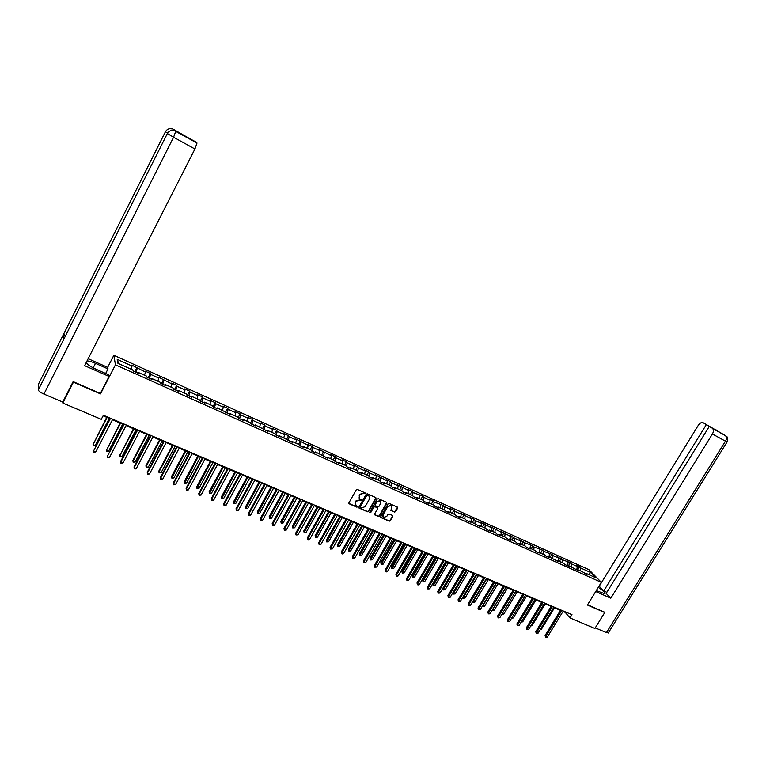 <?xml version="1.0" encoding="UTF-8"?>
<svg xmlns="http://www.w3.org/2000/svg" width="766" height="766" viewBox="0 0 766 766"><rect width="100%" height="100%" fill="white"/><g stroke="black" fill="none" stroke-linecap="round" stroke-linejoin="round"><path stroke-width="1.15" d="M365.162 493.524L364.951 492.797L357.368 489.455L356.247 489.867L348.923 502.831L349.095 503.779L356.822 507.149L357.607 506.862L355.979 505.474L355.424 502.439L356.037 501.357L359.618 500.054L361.38 500.198L359.781 498.819L359.206 495.755L359.819 494.673L363.4 493.381L365.162 493.524M359.11 498.053L359.608 494.348L365.018 492.835M348.836 503.406L356.611 506.805L357.463 506.182M355.319 504.698L355.826 501.021L361.236 499.518M394.509 512.061L395.61 511.659L397.659 508.088L397.477 507.14L389.185 503.473L388.084 503.875L380.788 516.629L381.085 517.644L389.281 521.186L390.373 520.784L392.834 516.485L392.671 515.547L389.051 513.957L387.95 514.359L386.725 516.495L383.45 517.395L383.01 514.886L387.807 506.489L391.062 505.579L391.531 508.117L390.899 510.462L394.509 512.061L397.497 507.159M587.417 605.025L604.747 612.541L594.885 628.465L570.019 617.932L572.001 614.705L103.391 415.239L101.275 419.328L62.822 403.031L73.431 382.167L100.499 393.896L115.446 364.817L601.358 582.371L587.417 605.025M375.962 498.542L375.666 497.517L367.316 493.84L366.196 494.242L358.881 507.149L359.053 508.097L367.546 511.784L368.657 511.382L375.962 498.542L375.819 497.613M378.299 498.685L386.571 502.324L386.859 503.339L379.563 516.102L378.461 516.514L374.804 514.905L374.631 513.967L377.59 508.787L377.293 507.772L374.938 506.738L373.827 507.149L370.754 512.55L369.882 512.789L369.767 512.128L377.188 499.087L378.299 498.685M115.446 364.817L113.847 355.3L588.872 569.636L601.358 582.371M577.746 569.636L579.498 566.773L575.994 565.193L577.181 566.428L571.532 563.891L570.354 562.656L562.292 559.726L557.562 556.892L558.72 558.117L552.966 555.532L551.817 554.306L543.563 551.29L542.433 550.074L534.065 547.02L532.954 545.804L524.49 542.711L519.693 539.829L520.775 541.035L514.819 538.354L510.003 535.463L511.075 536.669L500.227 531.068L501.29 532.265L490.364 526.615L491.399 527.812L480.416 522.134L481.431 523.322L475.246 520.535L474.24 519.358L470.362 517.605L471.358 518.793L460.222 513.038L461.199 514.216L454.899 511.382L453.932 510.204L449.987 508.423L450.944 509.601L444.577 506.738L443.638 505.57L434.169 502.046L433.24 500.887L429.219 499.068L430.128 500.227L423.646 497.316L422.746 496.157L413.037 492.528L412.156 491.379L408.058 489.531L408.92 490.68L397.315 484.696L398.167 485.835L391.493 482.839L390.66 481.699L386.476 479.813L387.299 480.952L375.531 474.882L376.336 476.012L369.528 472.948L368.743 471.827L364.482 469.903L365.258 471.023L358.383 467.93L357.626 466.82L353.317 464.876L354.074 465.987L347.132 462.865L346.395 461.754L342.048 459.801L342.775 460.902L335.767 457.752L335.058 456.651L330.663 454.669L331.362 455.77L319.173 449.489L319.843 450.58L312.691 447.363L312.04 446.272L307.559 444.261L308.2 445.343L295.829 438.975L296.452 440.048L289.155 436.764L288.552 435.691L283.985 433.633L284.569 434.695L277.206 431.382L276.631 430.32L272.016 428.242L272.572 429.295L265.132 425.944L264.586 424.9L259.923 422.794L260.459 423.847L252.933 420.457L252.416 419.414L247.705 417.298L248.213 418.332L240.61 414.913L240.131 413.879L235.363 411.735L235.842 412.759L228.163 409.303L227.703 408.278L222.896 406.114L223.337 407.129L215.581 403.644L215.16 402.629L210.296 400.436L210.707 401.441L202.866 397.918L202.473 396.912L197.561 394.701L197.944 395.696L190.016 392.135L189.662 391.139L184.702 388.908L185.046 389.894L177.032 386.284L176.716 385.308L171.699 383.048L172.005 384.025L158.552 377.131L158.83 378.088L150.653 374.411L150.395 373.454L145.272 371.146L145.511 372.094L131.848 365.095L132.049 366.033L117.208 359.35L117.907 363.275L132.911 370.007L133.121 370.974L138.387 373.339L138.167 372.372L137.612 372.994M579.498 566.773L580.695 568.008L590.586 572.461L595.699 577.688L585.741 573.217L586.967 574.49L582.198 571.637L576.511 569.081L577.727 570.344L567.204 564.906L568.401 566.16L564.791 564.542L563.604 563.288L557.811 560.693L558.988 561.947L548.332 556.432L549.49 557.686L545.813 556.039L544.664 554.785L536.2 551.721L535.061 550.476L529.115 547.814L530.235 549.05L526.491 547.374L525.38 546.129L519.367 543.439L520.478 544.674L516.696 542.979L515.595 541.744L509.534 539.025L510.625 540.26L506.814 538.546L505.732 537.32L499.614 534.572L500.677 535.798L496.828 534.074L495.765 532.849L489.589 530.072L490.642 531.298L486.755 529.555L485.711 528.329L479.478 525.533L480.512 526.749L469.271 520.957L470.276 522.163L466.322 520.392L465.316 519.185L458.968 516.332L459.954 517.529L455.952 515.738L454.975 514.541L448.56 511.659L449.527 512.856L445.486 511.046L444.529 509.85L438.056 506.948L439.004 508.136L434.925 506.307L433.987 505.12L427.447 502.19L428.376 503.377L424.259 501.529L423.339 500.342L416.742 497.383L417.642 498.561L413.487 496.694L412.596 495.516L405.923 492.528L406.803 493.697L402.61 491.82L401.738 490.652L395.007 487.626L395.859 488.794L391.627 486.898L390.775 485.73L383.977 482.676L384.81 483.844L380.53 481.919L379.706 480.761L372.841 477.687L373.655 478.836L369.327 476.892L368.532 475.743L361.6 472.632L362.385 473.781L358.019 471.827L357.243 470.678L350.244 467.538L351 468.677L346.586 466.695L345.839 465.565L338.764 462.386L339.501 463.516L335.039 461.525L334.321 460.395L327.178 457.187L327.886 458.307L315.468 451.94L316.147 453.051L311.599 451.011L310.939 449.901L303.642 446.626L304.293 447.737L299.707 445.678L299.066 444.577L291.702 441.264L292.315 442.365L279.628 435.854L280.222 436.936L275.53 434.839L274.956 433.757L267.439 430.377L267.995 431.459L255.116 424.852L255.643 425.915L250.855 423.77L250.338 422.708L242.659 419.261L243.167 420.323L238.331 418.15L237.843 417.097L230.078 413.611L230.547 414.665L217.372 407.914L217.803 408.948L212.862 406.736L212.441 405.702L204.522 402.14L204.924 403.175L199.926 400.934L199.543 399.909L191.529 396.319L191.902 397.334L186.856 395.074L186.502 394.059L178.401 390.421L178.737 391.436L173.643 389.147L173.317 388.142L165.14 384.475L165.437 385.47L160.276 383.153L159.998 382.167L151.725 378.452L151.984 379.438L146.775 377.102L146.526 376.116L138.167 372.372M576.99 569.291L577.181 566.428M571.331 566.754L571.532 563.891M576.511 569.081L575.687 569.435M567.778 565.164L567.989 562.292M562.072 562.598L562.292 559.726M567.204 564.906L566.38 565.26M558.491 560.99L558.72 558.117M552.736 558.414L552.966 555.532M557.811 560.693L556.997 561.047M549.117 556.786L549.356 553.904M543.314 554.182L543.563 551.29M548.332 556.432L547.518 556.796M539.666 552.545L539.915 549.653M533.806 549.911L534.065 547.02M538.766 552.142L537.962 552.516M530.12 548.264L530.398 545.363M524.203 545.612L524.49 542.711M529.115 547.814L528.31 548.188M520.487 543.937L520.775 541.035M514.522 541.265L514.819 538.354M519.367 543.439L518.572 543.822M510.769 539.58L511.075 536.669M504.746 536.88L505.062 533.959M509.534 539.025L508.739 539.408M500.964 535.175L501.29 532.265M494.884 532.447L495.219 529.526M499.614 534.572L498.819 534.965M491.063 530.733L491.399 527.812M484.926 527.985L485.28 525.055M489.589 530.072L488.813 530.474M481.077 526.252L481.431 523.322M474.882 523.475L475.246 520.535M479.478 525.533L478.702 525.936M470.985 521.723L471.358 518.793M464.732 518.917L465.115 515.978M469.271 520.957L468.495 521.368M460.806 517.155L461.199 514.216M454.497 514.321L454.899 511.382M458.968 516.332L458.192 516.744M450.532 512.55L450.944 509.601M444.156 509.687L444.577 506.738M448.56 511.659L447.794 512.081M440.163 507.887L440.584 504.938M433.728 505.005L434.169 502.046M438.056 506.948L437.3 507.379M429.688 503.195L430.128 500.227M423.186 500.275L423.646 497.316M427.447 502.19L426.7 502.62M419.117 498.446L419.577 495.478M412.558 495.506L413.037 492.528M416.742 497.383L415.995 497.823M408.441 493.658L408.92 490.68M401.805 490.738L402.313 487.703M405.923 492.528L405.185 492.978M397.659 488.813L398.167 485.835M390.947 485.96L391.493 482.839M395.007 487.626L394.279 488.086M386.773 483.93L387.299 480.952M379.984 481.144L380.568 477.917M383.977 482.676L383.259 483.145M375.79 478.999L376.336 476.012M368.906 476.289L369.528 472.948M372.841 477.687L372.132 478.147M364.693 474.02L365.258 471.023M357.722 471.387L358.383 467.93M361.6 472.632L360.891 473.11M353.48 468.993L354.074 465.987M346.414 466.437L347.132 462.865M350.244 467.538L349.535 468.026M342.163 463.909L342.775 460.902M335.001 461.448L335.767 457.752M338.764 462.386L338.074 462.884M330.73 458.786L331.362 455.77M323.482 456.335L324.286 452.582M327.178 457.187L326.488 457.685M319.183 453.606L319.843 450.58M311.858 451.126L312.691 447.363M315.468 451.94L314.788 452.438M307.52 448.369L308.2 445.343M300.119 445.86L300.981 442.087M303.642 446.626L302.972 447.143M295.743 443.083L296.452 440.048M288.255 440.546L289.155 436.764M291.702 441.264L291.032 441.791M283.841 437.74L284.569 434.695M276.277 435.174L277.206 431.382M279.628 435.854L278.977 436.381M271.825 432.35L272.572 429.295M264.174 429.745L265.132 425.944M267.439 430.377L266.788 430.913M259.674 426.901L260.459 423.847M251.947 424.259L252.933 420.457M255.116 424.852L254.475 425.398M247.408 421.386L248.213 418.332M239.595 418.724L240.61 414.913M242.659 419.261L242.037 419.816M235.009 415.823L235.842 412.759M227.109 413.123L228.163 409.303M230.078 413.611L229.465 414.176M222.485 410.203L223.337 407.129M214.499 407.464L215.581 403.644M217.372 407.914L216.759 408.479M209.827 404.525L210.707 401.441M201.745 401.748L202.866 397.918M204.522 402.14L203.919 402.725M197.034 398.78L197.944 395.696M188.867 395.974L190.016 392.135M191.529 396.319L190.935 396.903M184.099 392.987L185.046 389.894M175.845 390.133L177.032 386.284M178.401 390.421L177.827 391.024M171.038 387.117L172.005 384.025M162.689 384.235L163.914 380.376M165.14 384.475L164.566 385.078M157.834 381.19L158.83 378.088M149.389 378.27L150.653 374.411M151.725 378.452L151.161 379.065M144.487 375.206L145.511 372.094M135.946 372.247L137.248 368.369M130.996 369.145L132.049 366.033M118.673 363.62L117.208 359.35M62.812 401.939L62.822 403.031M604.747 612.541L604.23 611.996M107.661 367.354L113.847 355.3M563.029 611.45L565.203 612.379L570.019 617.932M103.094 415.794L109.835 418.667M112.439 419.768L123.479 424.469M126.074 425.57L136.97 430.205M139.565 431.315L150.318 435.883M152.922 436.993L163.522 441.503M166.126 442.614L176.582 447.057M179.196 448.167L189.518 452.562M192.122 453.673L202.31 458.001M204.915 459.112L214.968 463.392M217.573 464.493L227.502 468.715M230.106 469.826L239.902 473.991M242.506 475.102L252.167 479.21M254.781 480.32L264.318 484.38M266.922 485.491L276.344 489.493M278.948 490.604L288.246 494.558M290.85 495.669L300.033 499.576M302.637 500.686L311.695 504.535M314.299 505.646L323.252 509.447M325.856 510.558L334.685 514.312M337.289 515.422L346.002 519.128M348.607 520.238L357.224 523.906M359.819 525.007L368.322 528.626M370.926 529.727L379.314 533.299M381.918 534.409L390.21 537.933M392.805 539.044L400.991 542.519M403.586 543.63L411.677 547.068M414.272 548.169L422.257 551.568M424.843 552.669L432.733 556.02M435.327 557.131L443.112 560.444M445.707 561.545L453.395 564.82M456.957 566.333L443.504 589.159L445.113 589.82L443.284 589.944L442.872 588.25L456.019 565.93L463.583 569.148M466.168 570.249L473.675 573.447M476.26 574.538L483.681 577.698M486.257 578.799L493.582 581.911M496.167 583.012L503.406 586.086M505.981 587.187L513.124 590.222M515.7 591.323L522.766 594.32M525.342 595.421L532.322 598.39M534.888 599.481L541.782 602.411M544.348 603.503L551.166 606.404M553.732 607.495L560.463 610.358M588.728 574.557L590.586 572.461M580.504 570.871L580.695 568.008M585.741 573.217L584.908 573.562M134.797 371.73L137.028 367.431M148.173 377.724L150.395 373.454M161.406 383.661L163.627 379.409M174.495 389.53L176.716 385.308M187.45 395.342L189.662 391.139M200.261 401.087L202.473 396.912M212.948 406.775L215.16 402.629M225.568 412.261L227.703 408.278M238.092 417.652L240.131 413.879M250.482 422.995L252.416 419.414M262.738 428.299L264.586 424.9M274.793 433.68L276.631 430.32M286.723 439.033L288.552 435.691M298.52 444.328L300.358 441.015M310.211 449.575L312.04 446.272M321.777 454.765L323.606 451.49M333.239 459.906L335.058 456.651M344.576 465L346.395 461.754M355.807 470.037L357.626 466.82M366.933 475.025L368.743 471.827M377.944 479.976L379.754 476.787M388.85 484.868L390.66 481.699M390.88 510.453L394.279 511.726M399.651 489.713L401.461 486.563M410.356 494.52L412.156 491.379M420.955 499.269L422.746 496.157M431.45 503.98L433.24 500.887M441.848 508.643L443.638 505.57M452.151 513.268L453.932 510.204M462.348 517.845L464.139 514.8M472.459 522.383L474.24 519.358M482.475 526.884L484.256 523.867M492.394 531.336L494.175 528.329M502.228 535.74L503.999 532.763M511.975 540.116L513.737 537.148M521.627 544.444L523.389 541.495M531.192 548.743L532.954 545.804M540.672 552.995L542.433 550.074M550.065 557.208L551.817 554.306M559.372 561.392L561.124 558.5M568.602 565.528L570.354 562.656M100.499 393.896L100.432 393.293M358.794 507.724L367.326 511.449L368.436 511.037L375.742 498.216M367.527 495.19L366.742 495.478L360.326 506.795L361.571 507.954L365.133 506.652L369.518 498.934L368.944 495.861L367.307 494.865L366.742 495.478M360.259 507.159L366.531 495.142M369.384 496.272L368.551 495.64M367.307 494.865L368.341 495.315M374.545 514.541L378.241 516.169L379.342 515.767L386.715 502.41M377.447 507.858L374.718 506.403L373.607 506.814L370.754 512.55M369.691 512.464L370.533 512.215M380.664 503.396L380.185 500.84L376.91 501.749L375.216 504.727L375.388 505.675L377.858 506.776L378.969 506.364L380.664 503.396M380.52 501.146L379.965 500.514L376.91 501.749M375.129 505.311L376.68 501.414M391.378 505.857L390.823 505.244L387.807 506.489M382.904 516.763L382.78 514.541L387.577 506.154M380.702 517.213L389.051 520.842L390.143 520.44L392.69 515.566M106.704 417.326L93.05 444.644L95.214 445.534L109.251 418.418M107.087 417.499L93.05 444.644L93.146 445.707L95.214 445.534M110.132 418.102L93.567 451.021L110.524 418.274M95.769 451.93L93.672 452.093L93.567 451.021L95.769 451.93L112.726 419.213M93.174 367.824L95.472 363.333C91.805 361.734 88.99 360.93 87.037 360.92M86.118 362.72C87.841 364.798 91.173 366.971 96.114 369.25L108.868 374.89L109.088 376.451L84.633 365.641L194.928 148.997L173.585 137.238L43.94 394.078L62.755 402.054L73.143 381.621L100.356 393.437L109.088 376.451M95.472 363.333L108.006 368.906L107.786 367.412L88.176 358.68M105.66 373.473L108.006 368.906M173.604 130.459L173.7 129.464L195.292 141.854M43.94 394.078C40.464 392.489 38.587 391.091 38.3 389.875L63.913 339.012M65.503 335.843L63.702 333.976L38.654 383.766L38.3 389.875M167.61 133.102L165.437 131.742L63.702 333.976L63.779 339.261L167.342 133.581C168.951 130.89 171.316 129.923 174.437 130.68L196.996 143.022L194.928 148.997M195.368 141.681L184.539 135.898L196.996 143.022M176.936 131.915L173.556 129.387M165.456 131.704L165.437 131.742C167.026 129.09 169.353 128.142 172.417 128.899L172.522 128.927M596.293 590.605L604.814 593.755C605.59 592.855 603.407 590.73 598.275 587.378M595.718 591.534L610.799 598.198L606.155 593.411L709.259 426.461L725.431 435.586L703.236 422.775C701.589 422.114 699.952 422.937 698.324 425.264L599.213 586.258L603.732 590.921L606.844 592.3M610.799 598.198L712.409 433.987C713.711 431.603 713.778 429.783 712.6 428.52L712.39 428.366M608.415 632.735L606.433 632.611L595.249 627.871M709.259 426.461L703.236 422.775M706.3 424.651L603.732 590.921M604.364 612.13L587.57 604.767M726.034 436.036L725.44 435.586M716.756 430.348L716.258 429.994M120.138 423.052L106.522 450.197L108.667 451.088L122.694 424.134M120.549 423.225L106.522 450.197L106.608 451.251L106.436 449.412M108.667 451.088L106.608 451.251M133.437 428.701L119.86 455.703L121.986 456.574L135.994 429.793M133.868 428.893L119.86 455.703L119.936 456.737L119.745 454.899M121.986 456.574L119.936 456.737M123.766 423.904L107.25 456.632L124.188 424.086M109.433 457.532L107.336 457.695L107.25 456.632L109.433 457.532L126.371 425.015M107.336 457.695L107.154 455.818M137.258 429.649L120.664 461.362L120.789 462.185L137.708 429.841M122.943 463.066L121.717 463.583L120.856 463.229L120.789 462.185L122.943 463.066L139.862 430.76M120.856 463.229L120.664 461.362M146.593 434.303L132.92 460.337L133.054 461.142L135.161 462.013L149.15 435.385M147.053 434.494L133.054 461.142L133.112 462.166L132.92 460.337M135.161 462.013L133.112 462.166M159.615 439.837L145.952 465.718L146.114 466.523L148.192 467.384L162.172 440.929M160.094 440.048L146.114 466.523L146.162 467.538L145.952 465.718M148.192 467.384L146.162 467.538M172.494 445.324L158.849 471.042L159.031 471.856L161.09 472.708L175.05 446.406M173.001 445.534L159.031 471.856L159.069 472.861L158.849 471.042M161.09 472.708L159.069 472.861M150.605 435.337L134.031 466.848L134.174 467.672L151.074 435.538M136.31 468.543L135.084 469.06L134.232 468.706L134.174 467.672L136.31 468.543L153.21 436.438M134.232 468.706L134.031 466.848M163.809 440.957L147.254 472.268L147.426 473.101L164.307 441.168M149.533 473.972L147.474 474.125L147.426 473.101L149.533 473.972L166.414 442.059M147.474 474.125L147.254 472.268M176.879 446.511L160.343 477.639L160.534 478.472L177.396 446.741M162.622 479.334L161.396 479.832L160.563 479.487L160.534 478.472L162.622 479.334L179.483 447.622M160.563 479.487L160.343 477.639M185.248 450.743L171.622 476.308L171.823 477.132L173.863 477.965L187.804 451.835M185.774 450.963L171.843 478.128L171.622 476.308M173.863 477.965L171.843 478.128M189.805 452.017L173.288 482.953L173.499 483.796L190.351 452.246M175.567 484.639L173.528 484.801L173.499 483.796L175.567 484.639L192.41 453.127M173.528 484.801L173.288 482.953M197.867 456.115L184.252 481.527L184.482 482.35L186.502 483.183L200.424 457.206M198.413 456.345L184.491 483.336L184.252 481.527M186.502 483.183L184.491 483.336M202.597 457.465L186.1 488.21L186.339 489.053L203.162 457.704M188.388 489.895L187.163 490.384L186.349 490.049L186.339 489.053L188.388 489.895L205.202 458.575M186.349 490.049L186.1 488.21M210.353 461.429L196.757 486.688L197.006 487.511L199.007 488.335L212.919 462.511M210.918 461.668L197.006 488.488L196.757 486.688M199.007 488.335L197.006 488.488M215.256 462.856L198.787 493.409L199.045 494.262L215.84 463.104M201.065 495.095L199.036 495.248L199.045 494.262L201.065 495.095L217.86 463.966M199.036 495.248L198.787 493.409M222.714 466.685L209.137 491.791L209.415 492.624L211.387 493.438L225.281 467.777M223.308 466.934L209.396 493.591L209.137 491.791M211.387 493.438L209.396 493.591M227.789 468.189L211.339 498.561L211.617 499.413L228.392 468.447M213.618 500.236L211.598 500.39L211.617 499.413L213.618 500.236L230.394 469.299M211.598 500.39L211.339 498.561M234.951 471.885L221.393 496.847L221.69 497.689L223.643 498.494L237.517 472.976M235.564 472.153L221.661 498.647L221.393 496.847M223.643 498.494L221.661 498.647M240.189 473.465L223.758 503.655L224.055 504.516L240.811 473.733M226.037 505.33L224.026 505.483L224.055 504.516L226.037 505.33L242.793 474.575M224.026 505.483L223.758 503.655M247.064 477.046L233.525 501.854L233.841 502.697L235.775 503.501L249.63 478.137M247.696 477.314L233.802 503.645L233.525 501.854M235.775 503.501L233.802 503.645M252.454 478.693L236.052 508.701L236.368 509.562L253.106 478.961M238.331 510.367L237.115 510.845L236.33 510.52L236.368 509.562L238.331 510.367L255.068 479.803M236.33 510.52L236.052 508.701M259.061 482.14L245.532 506.814L245.867 507.657L247.782 508.452L261.618 483.231M259.703 482.417L245.819 508.595L245.532 506.814M247.782 508.452L245.819 508.595M264.605 483.863L248.222 513.689L248.567 514.56L265.275 484.141M250.511 515.365L248.51 515.508L248.567 514.56L250.511 515.365L267.21 484.974M248.51 515.508L248.222 513.689M270.925 487.195L257.424 511.717L257.778 512.569L259.674 513.354L273.491 488.287M271.595 487.482L257.721 513.498L257.424 511.717M259.674 513.354L257.721 513.498M276.631 488.976L260.268 518.63L260.632 519.511L277.321 489.273M262.556 520.296L260.564 520.449L260.632 519.511L262.556 520.296L279.236 490.087M260.564 520.449L260.268 518.63M282.683 492.193L269.201 516.581L269.565 517.433L271.451 518.209L285.249 493.285M283.372 492.49L269.498 518.352L269.201 516.581M271.451 518.209L269.498 518.352M288.533 494.041L272.198 523.523L272.581 524.413L289.242 494.348M274.477 525.189L273.261 525.648L272.505 525.332L272.581 524.413L274.477 525.189L291.137 495.152M272.505 525.332L272.198 523.523M294.316 497.144L280.854 521.387L281.246 522.249L283.104 523.015L296.882 498.235M295.025 497.44L281.16 523.159L280.854 521.387M283.104 523.015L281.16 523.159M300.32 499.059L284.004 528.368L284.406 529.258L301.048 499.365M286.283 530.034L284.32 530.177L284.406 529.258L286.283 530.034L302.924 500.169M284.32 530.177L284.004 528.368M305.845 502.046L292.401 526.156L292.804 527.018L294.651 527.774L308.401 503.138M306.563 502.352L292.717 527.918L292.401 526.156M294.651 527.774L292.717 527.918M311.982 504.028L295.695 533.165L296.116 534.055L312.729 504.344M297.974 534.821L296.021 534.965L296.116 534.055L297.974 534.821L314.587 505.139M296.021 534.965L295.695 533.165M317.258 506.9L303.824 530.867L304.255 531.738L306.074 532.494L319.815 507.992M317.995 507.216L304.15 532.629L303.824 530.867M306.074 532.494L304.15 532.629M323.53 508.94L307.271 537.914L307.702 538.804L324.296 509.266M309.55 539.57L308.334 540.011L307.597 539.704L307.702 538.804L309.55 539.57L326.134 510.051M307.597 539.704L307.271 537.914M328.557 511.707L315.152 535.539L315.592 536.411L317.392 537.158L331.113 512.799M329.313 512.033L315.477 537.292L315.152 535.539M317.392 537.158L315.477 537.292M334.972 513.814L318.733 542.615L319.183 543.515L335.747 514.139M321.011 544.262L319.068 544.406L319.183 543.515L321.011 544.262L337.576 514.915M319.068 544.406L318.733 542.615M339.74 516.466L326.354 540.164L326.814 541.045L328.604 541.782L342.297 517.557M340.516 516.791L326.699 541.916L326.354 540.164M328.604 541.782L326.699 541.916M346.289 518.63L330.079 547.269L330.548 548.169L347.084 518.965M332.358 548.916L330.424 549.05L330.548 548.169L332.358 548.916L348.894 519.741M330.424 549.05L330.079 547.269M350.828 521.177L337.461 544.75L337.93 545.631L339.702 546.359L353.385 522.268M351.613 521.512L337.806 546.493L337.461 544.75M339.702 546.359L337.806 546.493M357.502 523.398L341.31 551.884L341.799 552.784L358.316 523.753M343.599 553.521L342.383 553.952L341.665 553.655L341.799 552.784L343.599 553.521L360.106 524.509M341.665 553.655L341.31 551.884M361.801 525.849L348.453 549.279L348.942 550.17L350.704 550.888L364.357 526.941M362.605 526.194L348.808 551.022L348.453 549.279M350.704 550.888L348.808 551.022M368.609 528.128L352.446 556.451L352.944 557.361L369.432 528.483M354.725 558.088L352.8 558.222L352.944 557.361L354.725 558.088L371.204 529.239M352.8 558.222L352.446 556.451M372.669 530.474L359.34 553.78L359.857 554.67L361.59 555.379L375.225 531.556M373.492 530.819L359.704 555.513L359.34 553.78M361.59 555.379L359.704 555.513M379.601 532.81L363.467 560.971L363.984 561.88L380.443 533.165M365.746 562.598L363.831 562.732L363.984 561.88L365.746 562.598L382.196 533.912M363.831 562.732L363.467 560.971M383.431 535.051L370.131 558.232L370.658 559.123L372.381 559.831L385.987 536.143M384.273 535.405L370.505 559.965L370.131 558.232M372.381 559.831L370.505 559.965M390.488 537.445L374.373 565.442L374.919 566.361L391.349 537.809M376.661 567.079L374.756 567.213L374.919 566.361L376.661 567.079L393.092 538.546M374.756 567.213L374.373 565.442M394.097 539.59L380.817 562.637L381.353 563.537L383.067 564.236L396.654 540.672M394.95 539.953L381.19 564.37L380.817 562.637M383.067 564.236L381.19 564.37M401.269 542.031L385.193 569.885L385.738 570.804L402.15 542.405M387.472 571.503L386.265 571.924L385.576 571.637L385.738 570.804L387.472 571.503L403.874 543.142M385.576 571.637L385.193 569.885M404.659 544.08L391.407 567.003L391.962 567.903L393.647 568.602L407.215 545.172M405.53 544.454L391.79 568.736L391.407 567.003M393.647 568.602L391.79 568.736M411.955 546.579L395.898 574.27L396.462 575.199L412.845 546.962M398.176 575.898L396.97 576.31L396.29 576.032L396.462 575.199L398.176 575.898L414.55 547.69M396.29 576.032L395.898 574.27M415.124 548.533L401.891 571.331L402.456 572.24L404.132 572.93L417.681 549.624M416.005 548.906L402.274 573.054L401.891 571.331M404.132 572.93L402.274 573.054M422.535 551.089L406.507 578.627L407.091 579.546L423.435 551.472M408.776 580.245L406.899 580.369L407.091 579.546L408.776 580.245L425.13 552.19M406.899 580.369L406.507 578.627M425.494 552.947L412.28 575.62L412.864 576.53L414.521 577.21L428.041 554.029M426.384 553.33L412.673 577.334L412.28 575.62M414.521 577.21L412.673 577.334M433.01 555.542L417.01 582.936L417.604 583.864L433.929 555.934M419.289 584.554L418.083 584.956L417.413 584.678L417.604 583.864L419.289 584.554L435.605 556.652M417.413 584.678L417.01 582.936M435.768 557.313L422.573 579.872L423.167 580.772L424.814 581.451L438.315 558.395M436.677 557.696L422.976 581.576L422.573 579.872M424.814 581.451L422.976 581.576M443.39 559.965L427.418 587.206L428.031 588.135L444.328 560.358M429.688 588.815L427.83 588.949L428.031 588.135L429.688 588.815L445.984 561.066M427.83 588.949L427.418 587.206M445.946 561.641L432.771 584.075L433.384 584.985L435.011 585.655L448.483 562.723M446.865 562.033L433.173 585.779L432.771 584.075M435.011 585.655L433.173 585.779M453.673 564.341L437.731 591.438L438.353 592.367L454.621 564.743M440 593.047L438.142 593.171L438.353 592.367L440 593.047L456.268 565.442M438.142 593.171L437.731 591.438M445.113 589.82L458.566 567.012M442.872 588.25L443.284 589.944M463.861 568.678L447.938 595.622L448.589 596.561L464.828 569.09M450.216 597.231L448.369 597.356L448.589 596.561L450.216 597.231L466.446 569.78M448.369 597.356L447.938 595.622M466.963 570.584L453.529 593.296L455.119 593.956L468.553 571.264M452.993 592.53L453.309 594.071L452.917 592.654M455.119 593.956L453.309 594.071M473.953 572.978L458.058 599.778L458.719 600.716L474.93 573.389M460.337 601.377L459.14 601.77L458.489 601.502L458.719 600.716L460.337 601.377L476.538 574.069M458.489 601.502L458.058 599.778M476.873 574.797L463.459 597.394L465.039 598.045L478.453 575.477M463.047 596.81L463.229 598.169L462.884 597.087M465.039 598.045L463.229 598.169M483.959 577.229L468.093 603.895L468.763 604.834L484.945 577.65M470.362 605.485L469.165 605.877L468.524 605.609L468.763 604.834L470.362 605.485L486.534 578.33M468.524 605.609L468.093 603.895M486.688 578.981L473.302 601.454L474.872 602.095L488.258 579.642M473.005 601.042L473.072 602.22L472.756 601.463M474.872 602.095L473.072 602.22M493.859 581.442L478.022 607.965L478.702 608.913L494.865 581.873M480.292 609.564L478.463 609.679L478.702 608.913L480.292 609.564L496.445 582.543M478.463 609.679L478.022 607.965M496.425 583.118L483.059 605.475L484.61 606.117L497.977 583.778M482.877 605.226L482.542 605.801M484.61 606.117L482.819 606.232M503.683 585.626L487.865 612.005L488.564 612.953L504.689 586.057M490.135 613.595L488.938 613.978L488.315 613.719L488.564 612.953L490.135 613.595L506.259 586.718M488.315 613.719L487.865 612.005M506.067 587.225L492.73 609.458L494.271 610.09L507.609 587.876M492.662 609.382L492.299 609.985M494.271 610.09L492.481 610.215M513.402 589.763L497.622 616.008L498.331 616.956L514.426 590.203M499.892 617.597L498.695 617.971L498.072 617.712L498.331 616.956L499.892 617.597L515.978 590.864M498.072 617.712L497.622 616.008M502.391 613.442L503.837 614.035L517.146 591.936M503.837 614.035L501.998 614.093M523.044 593.87L507.293 619.972L508.011 620.92L524.078 594.311M509.553 621.552L507.743 621.676L508.011 620.92L509.553 621.552L525.62 594.962M507.743 621.676L507.293 619.972M512.052 617.425L513.316 617.951L526.606 595.958M513.316 617.951L511.64 618.105M532.59 597.93L516.868 623.907L517.605 624.855L533.643 598.38M519.128 625.477L517.328 625.602L517.605 624.855L519.128 625.477L535.166 599.031M517.328 625.602L516.868 623.907M521.617 621.37L522.718 621.829L535.98 599.95M522.718 621.829L521.215 622.049M542.06 601.961L526.366 627.794L527.104 628.752L543.113 602.411M528.626 629.374L526.826 629.489L527.104 628.752L528.626 629.374L544.626 603.053M526.826 629.489L526.366 627.794M531.106 625.286L532.035 625.669L545.277 603.895M532.035 625.669L530.694 625.956M551.443 605.954L535.769 631.663L536.526 632.611L552.506 606.413M538.029 633.233L536.248 633.348L536.526 632.611L538.029 633.233L554 607.045M536.248 633.348L535.769 631.663M540.509 629.164L541.265 629.47L554.479 607.811M541.265 629.47L540.107 629.834M560.741 609.908L545.095 635.483L545.861 636.441L561.813 610.368M547.355 637.053L545.574 637.168L545.861 636.441L547.355 637.053L563.297 611M545.574 637.168L545.095 635.483M176.975 131.934L175.615 131.178M173.643 129.425L174.916 130.143M175.759 131.264L173.585 137.238L167.361 133.543M606.433 632.611L725.459 441.178L712.409 433.987M727.087 441.982L725.459 441.178C726.752 438.813 726.8 436.993 725.603 435.72L725.392 435.567M172.417 128.899L169.755 128.659M174.533 130.708L197.044 143.089M174.437 130.67L171.871 130.421M712.6 428.52L725.603 435.72C725.364 436.85 728.629 434.753 727.068 442.011L608.242 633.013M716.038 429.908L716.679 430.3"/></g></svg>
